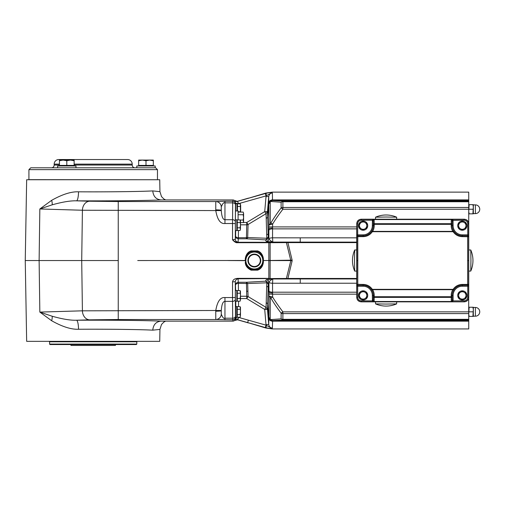 <?xml version="1.0" encoding="UTF-8"?>
<svg xmlns="http://www.w3.org/2000/svg" width="505" height="505" viewBox="0 0 505 505"><rect width="100%" height="100%" fill="white"/><g stroke="black" fill="none" stroke-linecap="round" stroke-linejoin="round"><path stroke-width="0.76" d="M235.791 203.711L234.812 200.895L235.09 200.668L233.222 199.936L160.88 199.936C156.007 199.368 153.305 196.357 152.769 190.909L159.94 191.648A9.185 9.178 -1 0 0 159.94 191.654L159.731 179.736L26.658 179.736L25.25 260.536L26.658 341.336L159.731 341.336L159.94 329.424A9.185 9.178 1 0 1 159.94 329.411L161.512 324.456L163.854 322.089L165.627 321.136M224.952 297.559L232.54 297.559L232.546 301.359L224.952 301.359L224.952 297.559C220.395 297.079 217.333 301.39 215.774 310.499L82.41 310.821L81.709 260.536L25.25 260.536M78.521 329.254A9.185 2.02 89.7 0 0 76.501 320.233C109.37 320.056 146.078 320.448 160.88 321.136C156.013 321.704 153.305 324.709 152.769 330.156C139.797 329.468 107.47 329.071 78.521 329.254C71.205 329.557 62.241 326.716 51.63 320.719L39.838 312.09L39.119 260.536L39.838 208.975L51.63 200.346C62.241 194.356 71.205 191.509 78.521 191.812C107.47 191.995 139.797 191.603 152.769 190.909M251.111 250.909L251.389 251.66C245.55 253.384 245.102 261.268 245.777 260.41L245.291 262.404C245.348 265.693 247.292 268.275 251.111 270.156L257.563 270.156C264.197 268.022 263.73 259.292 262.979 260.58L262.979 260.485C263.888 261.457 263.856 252.734 257.563 250.909L251.111 250.909C244.881 252.683 244.755 261.388 245.695 260.485L137.726 260.536M152.769 330.156L159.94 329.424M52.179 316.237L39.838 312.09L82.41 310.821A9.185 7.31 -91.7 0 0 89.713 319.842L76.501 320.233C70.536 320.441 62.424 319.109 52.179 316.237A9.185 5.22 -62.1 0 1 51.63 320.719M236.46 317.367L234.737 320.088L235.09 320.404L233.222 321.136L160.653 321.142M221.285 310.487L215.774 310.499L215.774 311.206A5.511 0.518 180 0 0 221.285 310.689L221.285 314.085C222.604 317.588 223.829 318.958 224.952 318.207L224.952 301.359C224.416 301.643 222.004 300.803 221.285 310.487L221.285 313.996A5.511 5.486 180 0 1 215.774 319.482L232.71 319.816L233.222 321.136M224.952 319.816L224.952 318.207L232.698 318.207L232.71 319.816A2.752 2.752 158.9 0 0 235.463 317.064L235.791 317.904L235.791 317.367M235.658 290.482L235.292 281.777L232.54 281.822C232.994 279.612 234.825 278.457 238.025 278.356L268.824 278.356L268.837 260.58A18.363 0.322 0 0 0 270.137 260.58L290.823 260.58L286.404 242.608L300.248 242.608L300.248 237.836L272.548 237.823L272.814 242.091L266.242 241.384L265.504 239.881A2.752 1.452 93.1 0 0 266.791 238.246L266.066 213.691L248.069 224.504L246.737 222.478L243.296 222.478M356.713 294.162L272.574 294.162L272.548 283.248A3.674 1.218 -179.9 0 1 268.944 282.257L268.95 296.126L272.637 297.003C275.029 301.049 278.444 305.998 282.888 311.844L282.888 320.031L272.612 320.555L272.384 328.048C270.39 327.947 269.171 326.76 268.729 324.488L267.467 309.451L268.256 283.905L268.881 282.484A2.752 2.74 23.5 0 0 266.129 279.776L272.814 278.975L272.548 283.248L300.248 283.248L300.248 278.924L270.093 278.81L270.137 260.485A18.363 0.322 -0 0 0 268.837 260.485L262.808 260.536L268.837 260.485L268.824 242.261L237.375 242.261L237.375 242.709C236.151 242.981 234.535 242.015 232.54 239.818C234.724 241.643 236.334 242.457 237.375 242.261L238.044 242.034A2.752 2.746 5.7 0 1 235.292 239.294L235.45 204.809A2.752 1.951 0.5 0 0 232.698 202.865L224.952 202.865C223.829 202.114 222.604 203.483 221.285 206.981L221.285 210.383A5.511 0.518 180 0 0 215.774 209.859L215.774 210.566C217.339 219.681 220.401 223.993 224.952 223.513L232.54 223.513L232.71 201.255L233.222 199.936M78.521 191.812A9.185 2.02 90.3 0 1 76.501 200.832L89.713 201.224A9.185 7.31 91.7 0 0 82.41 210.244L39.838 208.975L52.179 204.828C62.424 201.962 70.536 200.63 76.501 200.832C109.377 201.015 146.078 200.624 160.88 199.936L160.653 199.93M215.774 201.583A5.511 5.486 180 0 1 221.285 207.069L221.285 210.585C222.004 220.262 224.416 219.429 224.952 219.713L224.952 201.255L215.774 201.545L215.774 209.859M468.735 320.031L282.888 320.031L281.115 318.844A2.752 2.045 180 0 0 282.888 319.324L468.735 319.324L468.735 328.938L272.309 328.938L265.876 328.023L247.652 322.581L265.977 327.751C268.717 328.395 270.737 328.534 272.037 328.162L271.254 327.953A2.752 2.392 74.6 0 0 272.037 328.162L272.151 328.458M468.735 319.324L468.735 313.592L282.888 313.592A2.752 1.843 180 0 1 281.115 313.163L281.115 318.844L270.838 319.583L270.219 319.394L268.919 317.134L268.729 324.488L265.99 324.488L264.721 309.439L266.066 307.375L266.791 282.819A2.752 1.452 86.9 0 0 265.504 281.184L246.44 282.263L238.366 282.263A2.752 2.746 -5.7 0 0 235.614 285.009A2.752 1.648 -0.4 0 1 238.366 283.356L238.025 278.356M462.302 236.649L462.302 234.844L467.756 234.844L467.756 223.86C467.542 221.632 466.317 220.407 464.082 220.193L452.145 220.401L452.19 225.64A10.113 10.113 0 0 0 462.302 235.759L467.725 235.759A0.915 0.915 45 0 1 468.646 236.675L468.678 234.844L467.756 234.844L467.662 235.829L462.302 235.829C458.748 235.728 455.939 234.232 453.869 231.328L453.111 231.726C455.371 234.907 458.433 236.548 462.302 236.649L468.577 236.744A0.915 0.915 45 0 0 467.662 235.829L467.662 284.422L468.577 284.321A0.915 0.915 135 0 1 467.662 285.243L462.302 285.312A10.113 10.113 0 0 0 452.19 295.425L452.19 300.027L453.105 300.027L453.01 300.879L464.082 300.879L464.082 301.794C466.873 301.523 468.406 299.995 468.678 297.205L468.735 313.592M468.735 209.228L282.888 209.228L281.115 207.909L281.115 202.221L270.838 201.489L270.219 201.678L270.257 223.696L270.869 223.033C273.54 218.469 276.955 213.432 281.115 207.909A2.752 1.843 0 0 1 282.888 207.473L468.735 207.473L468.735 297.262C468.501 300.09 466.967 301.618 464.139 301.851L361.302 301.851C358.474 301.618 356.947 300.09 356.713 297.262L356.713 223.803C356.947 220.982 358.474 219.448 361.302 219.214L464.139 219.214C466.967 219.448 468.501 220.982 468.735 223.803L468.678 223.86C468.406 221.076 466.873 219.542 464.082 219.271L452.196 219.404A0.915 0.6 -59 0 1 451.741 219.41L451.287 219.561A0.915 0.644 1 0 1 452.057 219.864L451.741 219.41M468.735 207.473L468.735 201.741L282.888 201.741L282.888 201.034L468.735 201.034L468.735 201.741M270.869 223.033L272.637 224.068L272.574 226.909L268.906 226.953L268.881 238.587L268.256 237.161L267.467 211.62L268.729 196.578C269.171 194.305 270.39 193.118 272.384 193.024L272.037 192.904C270.737 192.531 268.717 192.67 265.977 193.314L247.652 198.49L265.876 193.049L272.309 192.127L468.735 192.127L468.735 201.034M234.869 320.018L235.917 317.834L234.869 320.018L237.798 319.81L238.543 317.399L266.078 325.169L265.333 327.575M265.99 324.488L266.432 325.416L265.977 327.751M266.432 325.416L271.254 327.953M240.475 298.588L246.737 298.588L264.721 309.439L267.467 309.451L266.066 307.375L248.069 296.561L246.737 296.246L246.737 298.588L248.069 296.561L247.684 283.52L246.44 282.263L246.737 296.246L240.475 296.246M238.543 317.254L237.287 319.665L237.691 319.772L237.287 319.665A2.752 2.752 114.6 0 0 234.812 320.176M237.255 317.039L236.801 317.178M235.658 306.548L235.652 317.367L235.652 306.548L236.801 306.548L236.801 317.367L235.652 317.367M235.324 298.96L235.324 292.812M235.463 317.064L235.292 281.777C235.418 280.155 236.327 279.164 238.025 278.804L286.404 278.463L290.823 260.58L292.124 260.902L292.124 260.163L270.137 260.485L270.125 242.709L286.404 242.608L286.373 242.16L356.713 242.148M237.798 319.81L247.652 322.581L248.397 320.17M235.09 320.404L237.691 319.772M356.713 278.918L300.248 278.924L300.248 278.457L286.404 278.463L286.373 278.911M245.777 260.41L245.777 260.662C245.354 259.343 244.856 266.962 251.389 269.405L257.285 269.405C263.269 267.549 263.522 259.684 262.897 260.662M257.563 270.156L257.285 269.405A9.349 9.349 0 0 1 251.389 269.405L251.111 270.156M228.165 260.536L245.777 260.662M260.763 260.536A6.426 6.426 0 0 1 254.337 266.962A6.426 6.426 0 0 1 247.911 260.536A6.426 6.426 0 0 1 254.337 254.11A6.426 6.426 0 0 1 260.763 260.536A6.426 6.426 0 0 0 254.337 254.11A6.426 6.426 0 0 0 247.911 260.536A6.426 6.426 0 0 0 254.337 266.962A6.426 6.426 0 0 0 260.763 260.536A6.426 6.426 0 0 0 254.337 254.11A6.426 6.426 0 0 0 247.911 260.536A6.426 6.426 0 0 0 254.337 266.962A6.426 6.426 0 0 0 260.763 260.536M262.897 260.41C263.559 261.293 263.155 253.409 257.285 251.66L251.389 251.66A9.349 9.349 0 0 1 257.285 251.66L257.563 250.909M237.375 242.709L270.125 242.709L270.093 242.261L286.373 242.16M238.044 242.034L238.366 238.808L246.44 238.808L246.44 237.71L247.684 237.546A2.752 1.547 93.4 0 1 246.44 238.808L265.504 239.881C267.158 239.717 268.073 238.814 268.256 237.161L266.791 238.246L247.684 237.546L248.069 224.504A2.752 2.582 1.9 0 1 246.737 224.82L246.737 222.478L264.721 211.627L266.078 195.896L238.543 203.673L237.659 201.628L236.043 201.457M356.713 226.909L272.574 226.909L272.548 237.823A3.674 1.218 179.9 0 0 268.944 238.814L268.881 238.587A2.752 2.74 -23.5 0 1 266.129 241.295M300.248 242.091L272.814 242.091C270.863 241.081 269.575 239.989 268.944 238.814A2.752 2.702 -63.8 0 1 266.242 241.384M240.475 224.82L246.737 224.82L246.44 237.71L238.366 237.71L238.366 238.808A2.752 2.746 5.7 0 1 235.614 236.062L235.658 230.602M238.436 230.488L238.366 237.71A2.752 1.648 0.4 0 1 235.614 236.062L235.292 239.294L232.54 239.818L232.54 223.513L235.292 223.557M235.09 200.668L237.287 201.4A2.752 2.752 -114.6 0 1 234.812 200.895L237.287 201.4L241.567 200.201L237.299 201.426L234.825 200.927M235.791 203.427L238.543 203.812M238.581 203.528A2.752 0.366 0.1 0 1 235.791 203.161L235.45 204.809M267.467 211.62L266.066 213.691L264.721 211.627L267.467 211.62M265.99 196.584L268.729 196.578L268.906 226.953M468.735 200.416L272.511 200.416L272.384 193.024L271.254 193.118L266.078 195.896L265.333 193.497M271.254 193.118A2.752 2.392 -74.6 0 1 272.037 192.904L272.151 192.613M266.432 195.65L265.977 193.314M247.652 198.49L241.567 200.201M237.691 201.299L237.287 201.4M270.838 201.489A2.752 2.355 -86.7 0 1 272.612 200.517L272.511 200.416A3.674 3.668 133.5 0 0 268.843 203.862M270.244 224.7L268.95 224.94L270.257 223.696A2.752 1.736 76.3 0 0 270.244 224.7L272.637 224.068C275.029 220.016 278.444 215.067 282.888 209.228L282.888 201.741A2.752 2.045 0 0 0 281.115 202.221L282.888 201.034L272.612 200.517L270.2 201.375L268.919 203.938L270.219 201.678A2.752 0.492 -130.1 0 1 270.2 201.375M235.324 228.26L235.324 222.112M235.608 210.951L235.652 203.711L236.984 203.711L236.984 210.951M238.082 219.883L238.082 210.951L235.463 210.951L235.412 219.782M236.801 219.782L236.801 230.602L235.33 230.602L235.33 219.782L236.801 219.782M236.801 221.051L237.255 221.051M237.255 229.314L236.801 229.314M240.468 229.226L240.475 220.59L240.064 219.883L237.255 219.883L237.255 230.488L240.064 230.488L240.475 229.163L240.064 227.837L240.475 225.186L240.197 220.136M237.255 227.837L240.064 227.837M237.255 222.535L240.064 222.535M240.475 229.163L240.064 230.488M236.984 204.986L237.445 204.986M240.658 212.081L240.658 205.137L240.247 203.812L237.445 203.812L237.445 210.951M240.412 212.081L240.38 204.07M238.082 211.765L240.247 211.765M237.445 206.463L240.247 206.463M238.082 212.081L243.183 212.081L243.593 213.337M240.475 222.68L243.322 222.427M243.183 212.081L243.593 213.407L243.593 221.354L243.183 222.68L243.593 221.973L243.183 220.028L240.146 220.028M243.593 213.407L243.183 214.726L243.593 217.377L243.183 220.028M238.082 214.726L243.183 214.726M237.659 201.628L235.046 201.186M238.436 290.583L238.366 283.356L247.684 283.52L266.791 282.819L268.256 283.905C268.073 282.257 267.158 281.348 265.504 281.184L266.129 279.776M300.248 278.975L272.814 278.975C270.869 279.985 269.575 281.077 268.944 282.257A2.752 2.702 63.8 0 0 266.242 279.682M270.244 296.372A2.752 1.736 103.7 0 0 270.257 297.376L270.869 298.038L272.637 297.003L272.574 294.162L268.906 294.118M270.869 298.038C273.54 302.596 276.955 307.64 281.115 313.163L282.888 311.844L468.735 311.844M270.2 319.69L268.919 317.134L268.95 296.126L270.257 297.376L270.219 319.394A2.752 0.492 -49.9 0 0 270.2 319.69L272.612 320.555A2.752 2.355 -93.3 0 1 270.838 319.583M468.735 320.65L272.511 320.65A3.674 3.668 -133.5 0 1 268.843 317.203M375.537 301.851L375.537 303.877L386.098 304.06L396.646 303.884L396.652 301.851M380.587 305.462C379.4 305.222 379.4 305.235 380.587 305.5A26.386 26.38 180 0 0 391.602 305.5C392.789 305.235 392.789 305.222 391.602 305.462M379.665 305.285L379.785 305.317A26.399 26.399 0 0 1 375.543 303.884M396.652 219.214L396.646 217.188L386.098 217.011L375.543 217.188L375.537 219.214M391.602 215.603C392.789 215.85 392.789 215.837 391.602 215.572A26.386 26.38 -0 0 0 380.587 215.572C379.4 215.837 379.4 215.85 380.587 215.603M392.524 215.786L392.404 215.749A26.399 26.399 0 0 1 396.646 217.188M464.082 300.879C466.317 300.658 467.542 299.433 467.756 297.205L467.756 286.228L468.678 286.228L468.646 284.391A0.915 0.915 -45 0 1 467.725 285.312L467.756 286.228L462.302 286.228A9.197 9.197 0 0 0 453.105 295.425L453.105 300.027M372.337 300.027L373.258 300.027L373.258 295.425A10.113 10.113 0 0 0 363.139 285.312L363.139 285.243C366.699 285.338 369.508 286.834 371.573 289.737L371.844 290.16L372.633 289.687A11.091 11.091 0 0 1 374.23 295.425L374.23 296.725L373.315 296.725L373.302 300.671L372.438 300.879L372.337 295.425A9.197 9.197 0 0 0 363.139 286.228L357.685 286.228L357.717 285.312A0.915 0.915 -135 0 1 356.801 284.391L356.89 260.536L357.805 260.536L357.786 285.243A0.915 0.915 -135 0 1 356.871 284.321L363.139 284.422C367.009 284.523 370.077 286.158 372.337 289.34L372.633 289.687L452.815 289.687L453.597 290.16L453.869 289.737C455.939 286.834 458.748 285.338 462.302 285.243L467.662 285.243L467.662 284.422L462.302 284.422L462.302 286.228M372.337 295.425L373.315 295.425L373.315 296.725A0.915 0.644 -179 0 0 374.23 297.369L374.23 296.725L452.133 296.725L452.145 300.671L453.01 300.879L452.057 301.201L452.145 300.671M453.105 295.425L452.133 295.425L452.133 296.725A0.915 0.644 179 0 1 451.211 297.369L451.287 301.504L374.161 301.504A0.915 0.644 -179 0 1 373.391 301.201L374.142 301.794L373.245 301.668A0.915 0.6 121 0 1 373.7 301.662M452.196 301.668A0.915 0.6 59 0 0 451.741 301.662L452.827 301.214M356.801 284.391L356.77 286.228L357.685 286.228L357.685 297.205L356.77 297.205C357.041 299.995 358.569 301.523 361.359 301.794L361.302 301.851M356.77 234.844L356.801 236.675A0.915 0.915 135 0 1 357.717 235.759L357.685 234.844L356.77 234.844L356.713 223.803M371.573 231.328L372.337 231.726L453.111 231.726L452.815 231.385L372.633 231.385L372.337 231.726C370.077 234.907 367.009 236.548 363.139 236.649L357.786 236.649L357.717 235.759L363.139 235.759A10.113 10.113 0 0 0 373.258 225.64L373.315 225.64A10.169 10.169 0 0 1 371.844 230.905L371.573 231.328C369.508 234.232 366.699 235.728 363.139 235.829L357.786 235.829A0.915 0.915 -45 0 0 356.871 236.744L356.801 236.675M357.805 260.536L357.786 236.649L356.871 236.744L356.89 260.536M464.139 301.851L374.161 301.782L374.23 297.369L451.211 297.369L451.211 295.425A11.091 11.091 0 0 1 452.815 289.687L453.111 289.34C455.371 286.158 458.433 284.523 462.302 284.422M452.196 219.404L453.01 220.193L453.105 225.64A9.197 9.197 0 0 0 462.302 234.844M453.869 231.328L453.597 230.905L452.815 231.385A11.091 11.091 0 0 1 451.211 225.64L451.211 223.696A0.915 0.644 1 0 1 452.133 224.34L452.19 221.038L453.105 221.038M453.105 225.64L452.133 225.64L452.133 224.34L374.23 224.34L374.23 225.64A11.091 11.091 0 0 1 372.633 231.385L371.844 230.905M372.621 219.858L374.142 219.271L361.359 219.271C358.575 219.542 357.041 221.076 356.77 223.86L357.685 223.86L357.685 234.844L363.139 234.844A9.197 9.197 0 0 0 372.337 225.64L372.438 220.193L373.302 220.401L373.391 219.864A0.915 0.644 -1 0 1 374.161 219.561L451.287 219.561L451.211 223.696L374.23 223.696L374.161 219.29A0.915 0.915 135 0 0 373.656 219.441L372.438 220.193L361.359 220.193L361.302 219.214M452.145 220.401L452.057 219.864A0.915 0.322 -14.6 0 0 452.827 219.858M372.337 225.64L373.258 225.64L373.258 221.038L373.315 224.34L374.23 224.34L374.23 223.696A0.915 0.644 -1 0 0 373.315 224.34L373.315 225.64L374.23 225.64M373.302 220.401L373.258 221.038L372.337 221.038M373.157 219.429A0.915 0.587 -124.3 0 0 373.656 219.441L451.287 219.29A0.915 0.915 45 0 1 451.786 219.441A0.915 0.587 -55.7 0 0 452.291 219.429M367.735 225.64A4.589 4.589 0 0 0 363.139 221.051A4.589 4.589 0 0 0 358.55 225.64A4.589 4.589 0 0 0 363.139 230.236A4.589 4.589 0 0 0 367.735 225.64M359.465 227.761L363.139 229.882L364.976 228.822A3.674 3.674 0 0 0 364.976 222.465L363.139 221.405L361.302 222.465A3.674 3.674 0 0 0 361.302 228.822A3.674 3.674 0 0 0 364.976 228.822L366.813 227.761L366.813 223.526L364.976 222.465A3.674 3.674 0 0 0 361.302 222.465L359.465 223.526L359.465 227.761M466.898 225.64A4.589 4.589 0 0 0 462.302 221.051A4.589 4.589 0 0 0 457.713 225.64A4.589 4.589 0 0 0 462.302 230.236A4.589 4.589 0 0 0 466.898 225.64M458.635 227.761L462.302 229.882L464.139 228.822A3.674 3.674 0 0 0 464.139 222.465L462.302 221.405L460.465 222.465A3.674 3.674 0 0 0 460.465 228.822A3.674 3.674 0 0 0 464.139 228.822L465.976 227.761L465.976 223.526L464.139 222.465A3.674 3.674 0 0 0 460.465 222.465L458.635 223.526L458.635 227.761M371.573 289.737L372.337 289.34L453.111 289.34L453.869 289.737M373.302 300.671L373.391 301.201A0.915 0.322 165.4 0 0 372.621 301.214L373.157 301.636A0.915 0.587 124.3 0 1 373.656 301.63A0.915 0.915 -135 0 0 374.161 301.782L361.359 301.794L361.359 300.879L372.438 300.879L372.621 301.214M451.287 301.782L451.287 301.504A0.915 0.644 179 0 0 452.057 301.201L451.786 301.63A0.915 0.915 -45 0 1 451.287 301.782M452.291 301.636A0.915 0.587 55.7 0 0 451.786 301.63L451.741 301.662M367.735 295.425A4.589 4.589 0 0 0 363.139 290.836A4.589 4.589 0 0 0 358.55 295.425A4.589 4.589 0 0 0 363.139 300.014A4.589 4.589 0 0 0 367.735 295.425M359.465 297.546L363.139 299.667L364.976 298.606A3.674 3.674 0 0 0 364.976 292.243L363.139 291.183L361.302 292.243A3.674 3.674 0 0 0 361.302 298.606A3.674 3.674 0 0 0 364.976 298.606L366.813 297.546L366.813 293.304L364.976 292.243A3.674 3.674 0 0 0 361.302 292.243L359.465 293.304L359.465 297.546M466.898 295.425A4.589 4.589 0 0 0 462.302 290.836A4.589 4.589 0 0 0 457.713 295.425A4.589 4.589 0 0 0 462.302 300.014A4.589 4.589 0 0 0 466.898 295.425M458.635 297.546L462.302 299.667L464.139 298.606A3.674 3.674 0 0 0 464.139 292.243L462.302 291.183L460.465 292.243A3.674 3.674 0 0 0 460.465 298.606A3.674 3.674 0 0 0 464.139 298.606L465.976 297.546L465.976 293.304L464.139 292.243A3.674 3.674 0 0 0 460.465 292.243L458.635 293.304L458.635 297.546M356.713 249.975L354.693 249.975L354.504 260.536L354.687 271.084L356.713 271.09M353.102 255.025C353.342 253.838 353.336 253.838 353.071 255.025A26.386 26.38 -90 0 0 353.071 266.04C353.336 267.227 353.342 267.227 353.102 266.04M353.279 254.11L353.248 254.223A26.399 26.399 0 0 1 354.687 249.981M468.735 271.09L470.761 271.084L470.938 260.536L470.761 249.981L468.735 249.975M472.345 266.04C472.099 267.227 472.112 267.227 472.377 266.04A26.386 26.38 90 0 0 472.377 255.025C472.112 253.838 472.099 253.838 472.345 255.025M472.162 266.962L472.194 266.842A26.399 26.399 0 0 1 470.761 271.084M236.801 307.823L237.255 307.823M237.255 316.086L236.801 316.086M240.468 315.997L240.475 307.362L240.064 306.649L237.255 306.649L237.255 317.254L240.064 317.254L240.475 315.928L240.064 314.602L240.475 311.951L240.197 306.907M237.255 314.602L240.064 314.602M237.255 309.3L240.064 309.3M240.475 315.928L240.064 317.254M236.801 290.482L236.801 301.302L235.33 301.302L235.33 290.482L236.801 290.482M236.801 291.751L237.255 291.751M237.255 300.014L236.801 300.014M240.468 299.926L240.475 291.29L240.064 290.583L237.255 290.583L237.255 301.188L240.064 301.188L240.475 299.863L240.064 298.537L240.475 295.886L240.197 290.836M237.255 298.537L240.064 298.537M237.255 293.235L240.064 293.235M240.475 299.863L240.064 301.188M468.735 314.123L469.145 307.236L472.914 307.236L473.324 309.527L472.914 316.414L469.145 316.414L468.735 314.123M469.145 311.825L472.914 311.825M469.145 307.236L468.735 307.236M472.914 316.414L473.324 316.414L473.324 307.236L472.914 307.236M468.735 316.414L469.145 316.414M468.735 211.538L469.145 204.651L472.914 204.651L473.324 206.949L472.914 213.836L469.145 213.836L468.735 211.538M469.145 209.24L472.914 209.24M469.145 204.651L468.735 204.651M472.914 213.836L473.324 213.836L473.324 204.651L472.914 204.651M468.735 213.836L469.145 213.836M52.179 204.828A9.185 5.22 62.1 0 0 51.63 200.346M221.285 314.085A5.511 5.505 149.8 0 1 215.774 319.52L118.246 319.52L118.246 260.536L81.709 260.536L82.41 210.244L221.285 210.585M221.285 206.981A5.511 5.505 -149.7 0 0 215.774 201.545L118.246 201.545L118.246 260.536M136.811 344.088L136.35 344.549L50.039 344.549L49.585 344.088L136.811 344.088L136.811 341.79L49.585 341.79L49.124 341.336M70.687 344.549L71.022 345.464L115.367 345.464L115.702 344.549M93.198 167.799L136.811 167.799L136.811 165.962L155.174 165.962L155.174 167.799L155.635 167.799L30.761 167.799L28.924 169.636L28.924 179.641L157.453 179.736M134.974 167.799A2.752 2.752 0 0 1 132.215 165.04L132.215 164.125A4.589 4.589 0 0 0 127.626 159.536L58.763 159.536A4.589 4.589 0 0 0 54.174 164.125L54.174 165.04L59.451 165.04M51.415 167.799A2.752 2.752 0 0 0 54.174 165.04M58.763 159.536L127.626 159.536M75.977 167.799L75.977 165.962L57.614 165.962L57.614 167.799M73.421 165.962L60.171 165.962M73.787 165.413L59.805 165.413M59.451 160.741L59.451 160.085L63.125 160.085L59.451 160.741L59.451 165.413L74.14 165.413L74.14 160.741L70.473 160.085L66.799 160.741L63.125 160.085L74.14 160.085L74.14 160.741M66.799 165.413L66.799 160.741M152.617 165.962L139.367 165.962M152.983 165.413L139.001 165.413M138.648 160.741L138.648 160.085L142.315 160.085L138.648 160.741L138.648 165.413L153.337 165.413L153.337 160.741L149.663 160.085L145.989 160.741L142.315 160.085L153.337 160.085L153.337 160.741M145.989 165.413L145.989 160.741M118.246 319.52L89.713 319.842M235.305 299.408A2.752 1.951 179.5 0 1 232.546 301.359L232.698 318.207A2.752 1.951 179.5 0 0 235.45 316.256M235.292 297.508L232.54 297.559L232.54 281.822M235.305 221.657A2.752 1.951 0.5 0 0 232.546 219.713L224.952 219.713L224.952 223.513M224.952 201.255L232.71 201.255A2.752 2.752 21.1 0 1 235.463 204.007M89.713 201.224L118.246 201.545M468.735 321.167L272.435 321.167A3.674 3.257 -179.7 0 1 268.767 318.156M238.537 306.649L238.53 301.188M235.784 306.548L235.778 301.302M236.245 317.531A2.752 2.203 64.1 0 1 235.21 319.848M241.567 320.871L237.287 319.665M270.093 278.81L268.824 278.804M287.787 278.918L292.124 260.902M245.859 260.536A8.471 8.471 0 0 0 254.337 269.007A8.471 8.471 0 0 0 262.808 260.536A8.471 8.471 0 0 0 254.337 252.058A8.471 8.471 0 0 0 245.859 260.536M260.302 260.536A5.965 5.965 0 0 0 254.337 254.564A5.965 5.965 0 0 0 248.365 260.536A5.965 5.965 0 0 0 254.337 266.501A5.965 5.965 0 0 0 260.302 260.536M268.824 242.261L270.093 242.261M356.713 242.122L300.248 242.122M356.713 237.836L300.248 237.836M356.713 228.872L272.536 228.872A3.674 1.698 179.9 0 0 268.868 230.501M266.735 234.743A2.752 1.471 -1 0 0 268.199 233.487L268.875 228.992A3.674 1.029 -179.5 0 1 272.542 228.033M272.441 200.144A3.674 3.453 177.7 0 0 268.78 203.357L267.688 216.418A2.752 2.392 -2.4 0 1 266.255 218.356M268.767 202.915A3.674 3.257 179.7 0 1 272.435 199.898L468.735 199.898M356.713 242.608L300.248 242.608M356.713 278.463L300.248 278.463M292.124 260.163L287.787 242.154M300.248 278.943L356.713 278.943M300.248 283.229L356.713 283.229M268.868 290.571A3.674 1.698 -179.9 0 0 272.536 292.199L356.713 292.199M272.441 320.927A3.674 3.453 -177.7 0 1 268.78 317.708L267.688 304.648A2.752 2.392 2.4 0 0 266.255 302.716M246.598 291.196A2.752 2.216 178.8 0 1 247.886 291.448M266.735 286.322A2.752 1.471 1 0 1 268.199 287.579L268.875 292.079A3.674 1.029 179.5 0 0 272.542 293.033M467.756 297.205L468.678 297.205L468.678 286.228M468.646 236.675L468.646 284.391M468.678 234.844L468.678 223.86L467.756 223.86M451.211 295.425L452.133 295.425A10.169 10.169 0 0 1 453.597 290.16M356.77 286.228L356.713 297.262M357.685 297.205C357.906 299.44 359.131 300.658 361.359 300.879M371.844 290.16A10.169 10.169 0 0 1 373.315 295.425L374.23 295.425M363.139 284.422L363.139 285.243L357.717 285.312L363.139 285.312L363.139 286.228M453.597 230.905A10.169 10.169 0 0 1 452.133 225.64L451.211 225.64M363.139 236.649L363.139 234.844M361.359 220.193C359.131 220.407 357.906 221.632 357.685 223.86M464.082 220.193L464.139 219.214M373.245 219.404A0.915 0.6 -121 0 0 373.7 219.41M468.558 260.536L467.636 260.536M475.388 316.187A4.362 4.362 0 0 0 479.75 311.825A4.362 4.362 0 0 0 475.388 307.463L475.388 316.187L473.324 316.187M475.388 213.602A4.362 4.362 0 0 0 479.75 209.24A4.362 4.362 0 0 0 475.388 204.885L475.388 213.602L473.324 213.602M215.774 311.206L215.774 319.482M157.465 179.641L157.465 169.636L28.924 169.636M74.14 165.04L132.215 165.04M54.174 164.125L59.451 164.125M74.14 164.125L132.215 164.125M248.542 322.96L237.129 319.678M248.542 198.105L237.129 201.394M392.404 305.317A26.399 26.399 0 0 0 396.646 303.884M379.785 215.749A26.399 26.399 0 0 0 375.543 217.188M353.248 266.842A26.399 26.399 0 0 0 354.687 271.084M472.194 254.223A26.399 26.399 0 0 0 470.761 249.981M475.388 307.463L473.324 307.463M475.388 204.885L473.324 204.885M159.94 191.654L161.505 196.609L163.847 198.983L165.627 199.936M136.811 341.79L137.265 341.336M49.585 344.088L49.585 341.79M157.465 169.636L155.635 167.799"/></g></svg>
